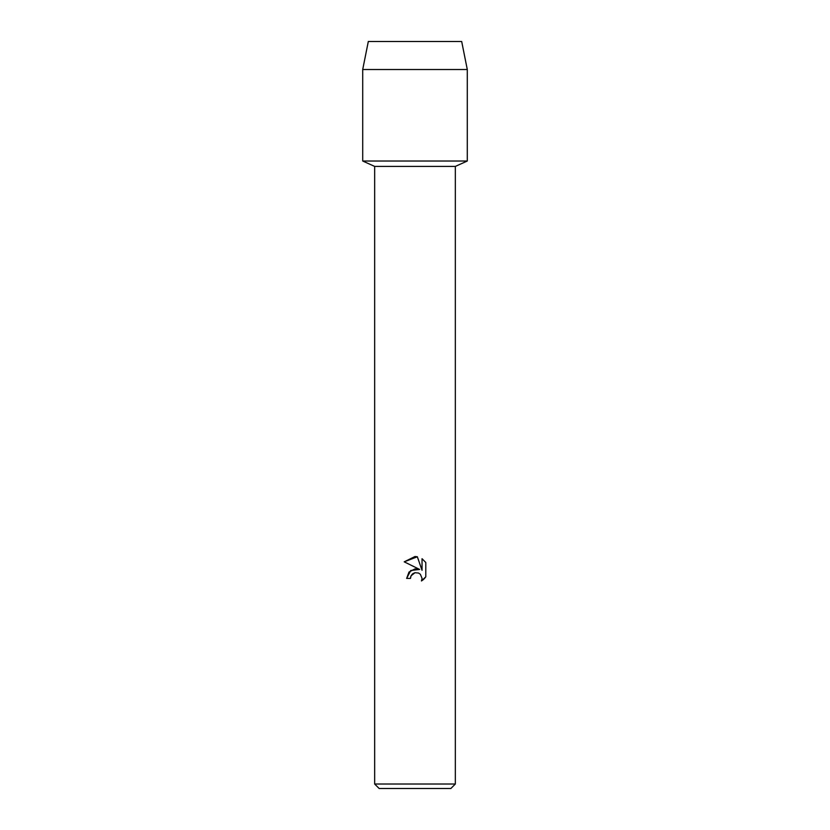 <?xml version="1.0" encoding="UTF-8"?>
<svg xmlns="http://www.w3.org/2000/svg" width="830" height="830" viewBox="0 0 830 830"><rect width="100%" height="100%" fill="white"/><g stroke="black" fill="none" stroke-linecap="round" stroke-linejoin="round"><path stroke-width="1.25" d="M461.688 41.5L368.313 41.5L461.688 41.5L467.29 69.513L467.29 161.02L415 161.02L467.29 161.02L455.338 166.415L455.338 784.018L374.662 784.018L379.144 788.5L450.856 788.5L455.338 784.018M374.662 784.018L374.662 166.415L455.338 166.415M415 572.721L411.078 575.781L410.466 578.417L406.648 578.417L409.014 572.057L415 568.872L419.627 569.432L404.21 561.837L415 556.525L417.345 556.774L422.045 570.324L422.045 558.715L425.79 562.501L425.79 576.819L421.453 580.969L422.065 578.375L420.364 574.277L418.486 573.022L415 572.721L418.486 573.022L420.364 574.277L422.065 578.375L421.453 580.969L423.425 579.548M410.466 578.417L410.85 576.29M424.14 578.873L425.79 576.819M419.627 569.432L410.736 570.511L406.648 578.417M411.078 575.781L412.541 573.924M412.987 573.592L414.886 572.741M425.79 562.501L422.045 558.715M417.345 556.774L404.21 561.837M368.313 41.5L362.71 69.513L362.71 161.02L415 161.02L362.71 161.02L374.662 166.415M362.71 69.513L467.29 69.513"/></g></svg>
